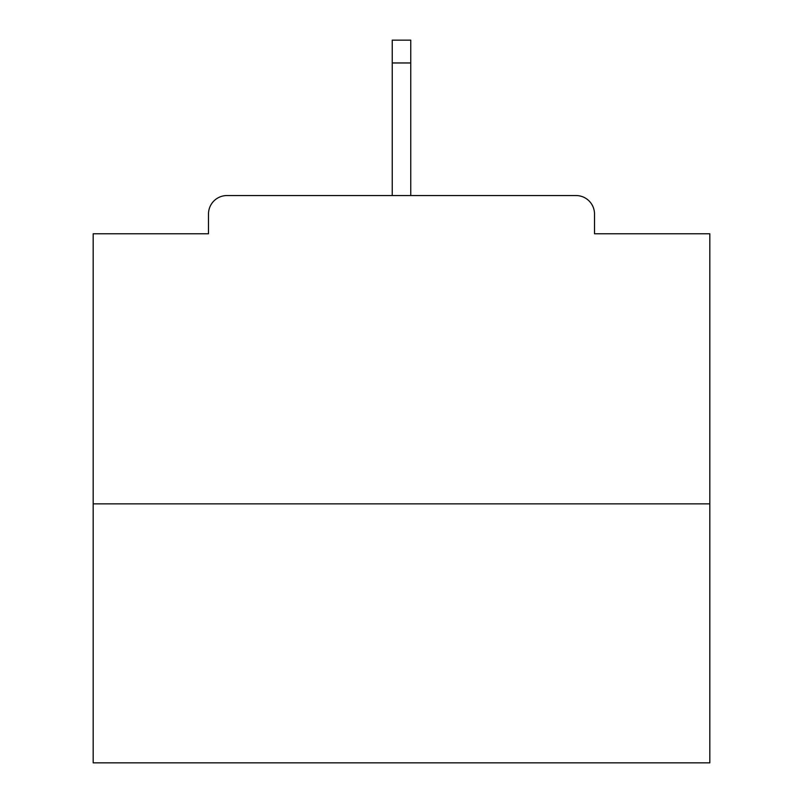 <?xml version="1.0" encoding="UTF-8"?>
<svg xmlns="http://www.w3.org/2000/svg" width="803" height="803" viewBox="0 0 803 803"><rect width="100%" height="100%" fill="white"/><g stroke="black" fill="none" stroke-linecap="round" stroke-linejoin="round"><path stroke-width="1.2" d="M594.511 233.773L594.511 214.04L594.511 233.773L709.822 233.773L709.822 762.85L93.178 762.85L93.178 233.773L208.489 233.773L208.489 214.04L208.489 233.773M709.822 503.862L93.178 503.862M594.511 214.04A18.499 18.499 0 0 0 576.012 195.541L226.988 195.541A18.499 18.499 0 0 0 208.489 214.04M576.012 195.541L497.699 195.541L576.012 195.541M305.301 195.541L226.988 195.541L305.301 195.541M410.755 62.965L392.245 62.965L392.245 40.15L410.755 40.15L410.755 195.541M392.245 62.965L392.245 195.541"/></g></svg>
